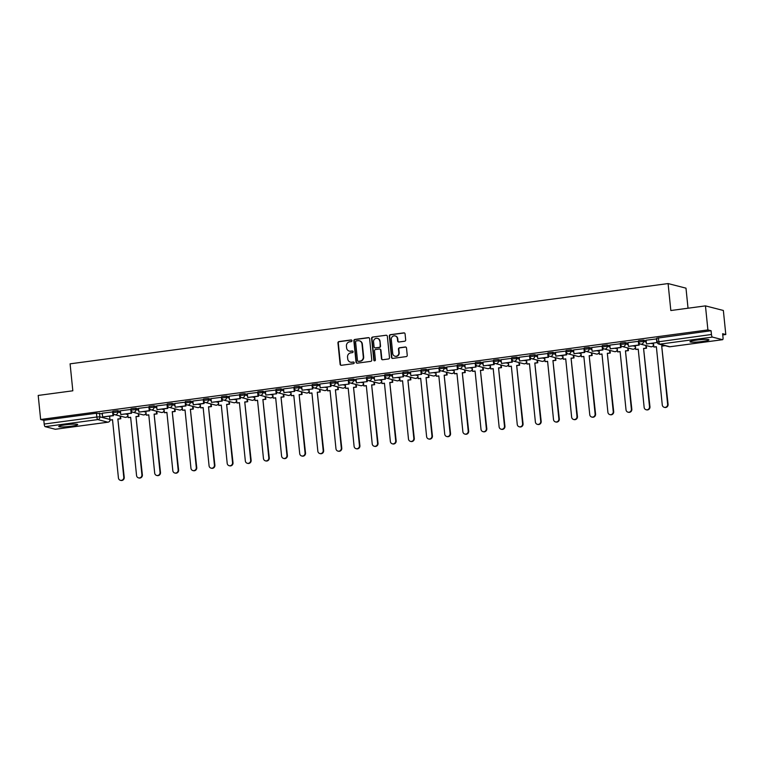 <?xml version="1.0" encoding="UTF-8"?>
<svg xmlns="http://www.w3.org/2000/svg" width="764" height="764" viewBox="0 0 764 764"><rect width="100%" height="100%" fill="white"/><g stroke="black" fill="none" stroke-linecap="round" stroke-linejoin="round"><path stroke-width="1.15" d="M351.965 340.668A0.84 0.802 -75.6 0 0 351.087 339.951L338.968 341.575A1.203 1.146 -75.6 0 0 337.946 342.912L340.114 364.266A1.203 1.146 -75.6 0 0 341.374 365.297L353.493 363.674A0.84 0.802 -75.6 0 0 353.617 362.031A0.84 0.802 -75.6 0 0 353.331 362.012L351.755 362.222A3.839 3.658 -75.6 0 1 347.725 358.918L347.544 357.141A3.839 3.658 -75.6 0 1 350.81 352.853L352.376 352.643A0.84 0.802 -75.6 0 0 352.5 351.001A0.84 0.802 -75.6 0 0 352.204 350.982L350.638 351.192A3.839 3.658 -75.6 0 1 346.608 347.887L346.426 346.102A3.839 3.658 -75.6 0 1 349.683 341.823L351.259 341.603A0.84 0.802 -75.6 0 0 351.965 340.668M351.555 340.028A0.84 0.802 -75.6 0 0 351.44 340.037L339.321 341.67A1.203 1.146 -75.6 0 0 338.309 343.007L340.477 364.361A1.203 1.146 -75.6 0 0 341.145 365.307M353.799 362.098A0.84 0.802 -75.6 0 0 353.684 362.107L351.755 362.222M352.672 351.068A0.84 0.802 -75.6 0 0 352.567 351.068L350.638 351.192M696.673 340.085A9.531 1.041 174.2 0 0 689.978 341.766A9.531 1.041 174.2 0 0 702.259 341.518A9.531 1.041 174.2 0 0 708.954 339.846A9.531 1.041 174.2 0 0 696.673 340.085M65.437 424.822A9.531 1.041 174.2 0 0 58.742 426.503A9.531 1.041 174.2 0 0 71.023 426.255A9.531 1.041 174.2 0 0 77.718 424.574A9.531 1.041 174.2 0 0 65.437 424.822M404.662 341.231A1.203 1.146 -75.6 0 0 405.684 339.894L405.073 333.906A1.203 1.146 -75.6 0 0 403.812 332.865L390.356 334.68A1.203 1.146 -75.6 0 0 389.334 336.017L391.502 357.371A1.203 1.146 -75.6 0 0 392.763 358.402L406.219 356.597A1.203 1.146 -75.6 0 0 407.241 355.26L406.505 348.021A1.203 1.146 -75.6 0 0 405.245 346.99L399.486 347.763A1.203 1.146 -75.6 0 0 398.464 349.1L398.827 352.691A3.209 3.056 -75.6 0 1 394.978 356.205A3.209 3.056 -75.6 0 1 392.725 353.512L391.302 339.445A3.209 3.056 -75.6 0 1 395.15 335.931A3.209 3.056 -75.6 0 1 397.404 338.633L397.643 340.973A1.203 1.146 -75.6 0 0 398.903 342.005L404.662 341.231M40.645 419.493L38.2 395.437L72.828 390.796L70.087 363.836L668.089 283.568L670.83 310.528L705.458 305.877L707.903 329.924L40.645 419.493L43.815 420.305L44.188 424.049L96.837 416.991L99.874 416.857L109.949 419.446M369.604 338.662A1.203 1.146 -75.6 0 0 368.343 337.631L354.878 339.436A1.203 1.146 -75.6 0 0 353.856 340.773L356.024 362.136A1.203 1.146 -75.6 0 0 357.294 363.167L370.75 361.362A1.203 1.146 -75.6 0 0 371.772 360.016L369.604 338.662M372.612 337.058L386.078 335.253A1.203 1.146 -75.6 0 1 387.338 336.284L389.506 357.638A1.203 1.146 -75.6 0 1 388.484 358.975L382.726 359.748A1.203 1.146 -75.6 0 1 381.465 358.717L380.587 350.055A1.203 1.146 -75.6 0 0 379.326 349.024L375.506 349.54A1.203 1.146 -75.6 0 0 374.484 350.877L375.401 359.892A0.84 0.802 -75.6 0 1 374.389 360.809A0.84 0.802 -75.6 0 1 373.806 360.111L371.6 338.395A1.203 1.146 -75.6 0 1 372.612 337.058L386.078 335.253M705.458 305.877L723.355 310.471L725.8 334.517L722.754 334.928M688.03 308.217L685.986 288.162L668.089 283.568M707.903 329.924L711.074 330.736L711.456 334.489A2.445 0.688 82.4 0 0 712.411 337.086L722.543 339.684A2.445 0.688 82.4 0 0 722.62 339.693A2.445 0.688 82.4 0 0 723.011 337.449L722.629 333.706L725.8 334.517M43.815 420.305L96.455 413.238L102.338 413.84M55.438 429.234A2.445 0.688 -97.6 0 1 55.361 429.263A2.445 0.688 -97.6 0 1 55.285 429.253L45.152 426.656A2.445 0.688 -97.6 0 1 44.188 424.049M112.929 411.882L102.223 413.219L102.662 416.963L113.005 415.568L112.623 411.825M131.055 409.447L120.349 410.784L120.788 414.527L131.131 413.143L130.749 409.389M149.19 407.011L138.475 408.358L138.914 412.092L149.257 410.707L148.875 406.954M167.316 404.586L156.601 405.923L157.04 409.657L167.383 408.272L167.001 404.528M185.442 402.151L174.736 403.488L175.176 407.231L185.518 405.837L185.136 402.093M203.568 399.715L192.862 401.052L193.302 404.796L203.644 403.402L203.262 399.658M221.703 397.28L210.988 398.617L211.427 402.361L221.77 400.976L221.388 397.223M239.829 394.845L229.114 396.191L229.553 399.925L239.896 398.541L239.514 394.787M257.955 392.419L247.249 393.756L247.689 397.49L258.031 396.105L257.649 392.362M276.081 389.984L265.433 391.34M294.216 387.549L283.568 388.905M312.342 385.113L301.694 386.469M330.468 382.678L319.82 384.034M348.594 380.252L337.946 381.599M366.73 377.817L356.081 379.173M384.855 375.382L374.207 376.738M402.981 372.947L392.333 374.303M421.107 370.511L410.459 371.867M439.243 368.086L428.594 369.432M457.369 365.65L446.72 367.007M475.494 363.215L464.846 364.571M493.62 360.78L482.915 362.117L483.354 365.861L493.697 364.476L493.315 360.723M511.756 358.345L501.041 359.691L501.48 363.425L511.823 362.041L511.441 358.287M529.882 355.919L519.167 357.256L519.606 360.99L529.949 359.605L529.567 355.862M548.008 353.484L537.302 354.821L537.741 358.564L548.084 357.17L547.702 353.426M566.134 351.048L555.428 352.385L555.867 356.129L566.21 354.735L565.828 350.991M584.269 348.613L573.554 349.95L573.993 353.694L584.336 352.309L583.954 348.556M602.395 346.178L591.68 347.524L592.119 351.259L602.462 349.874L602.08 346.121M620.521 343.752L609.815 345.089L610.255 348.823L620.597 347.439L620.215 343.695M638.647 341.317L627.941 342.654L628.38 346.398L638.723 345.003L638.341 341.26M656.782 338.882L646.067 340.219L646.506 343.962L656.849 342.568L656.467 338.824M638.828 342.062L638.589 340.668L643.345 340.114L646.191 340.839M620.702 344.497L620.454 343.103L625.21 342.549L628.065 343.275M602.567 346.932L602.328 345.538L607.084 344.975L609.93 345.71M584.441 349.368L584.202 347.973L588.958 347.41L591.804 348.145M566.315 351.793L566.076 350.399L570.832 349.845L573.678 350.581M548.189 354.229L547.941 352.834L552.697 352.28L555.552 353.006M530.054 356.664L529.815 355.27L534.571 354.716L537.417 355.441M511.928 359.099L511.689 357.705L516.445 357.141L519.291 357.877M493.802 361.534L493.563 360.14L498.319 359.577L501.165 360.312M475.676 363.97L475.428 362.566L480.184 362.012L483.039 362.747M457.541 366.395L457.302 365.001L462.058 364.447L464.904 365.173M439.415 368.831L439.176 367.436L443.932 366.882L446.778 367.608M421.289 371.266L421.05 369.871L425.806 369.308L428.652 370.043M403.163 373.701L402.914 372.307L407.67 371.743L410.526 372.479M385.027 376.136L384.789 374.742L389.544 374.179L392.39 374.914M366.901 378.562L366.663 377.168L371.419 376.614L374.264 377.34M348.776 380.997L348.537 379.603L353.293 379.049L356.139 379.775M330.65 383.433L330.401 382.038L335.157 381.475L338.013 382.21M312.514 385.868L312.275 384.473L317.031 383.91L319.877 384.645M294.388 388.303L294.15 386.909L298.905 386.345L301.751 387.081M276.262 390.729L276.024 389.334L280.78 388.781L283.625 389.506M258.137 393.164L257.888 391.77L262.644 391.216L265.5 391.942M240.001 395.599L239.762 394.205L244.518 393.641L247.364 394.377M221.875 398.034L221.636 396.64L226.392 396.077L229.238 396.812M203.749 400.47L203.51 399.075L208.266 398.512L211.112 399.247M185.623 402.895L185.375 401.501L190.131 400.947L192.986 401.673M167.488 405.331L167.249 403.936L172.005 403.382L174.851 404.108M149.362 407.766L149.123 406.372L153.879 405.808L156.725 406.543M131.236 410.201L130.997 408.807L135.753 408.243L138.599 408.979M113.11 412.636L112.862 411.242L117.618 410.679L120.473 411.414M114.17 414.413L113.349 414.527M711.074 330.736L656.715 338.232L657.097 341.986L711.456 334.489M132.306 411.977L131.475 412.092M150.432 409.552L149.601 409.657M168.558 407.116L167.736 407.222M186.683 404.681L185.862 404.796M204.819 402.246L203.988 402.361M222.945 399.811L222.114 399.925M241.071 397.385L240.249 397.49M259.197 394.95L258.375 395.055M277.332 392.515L276.501 392.629M295.458 390.079L294.627 390.194M313.584 387.644L312.762 387.759M331.71 385.218L330.888 385.323M349.845 382.783L349.014 382.888M367.971 380.348L367.14 380.462M386.097 377.913L385.276 378.027M404.223 375.477L403.402 375.592M422.358 373.052L421.527 373.157M440.484 370.616L439.653 370.721M458.61 368.181L457.789 368.296M476.736 365.746L475.915 365.861M494.871 363.311L494.041 363.425M512.997 360.885L512.166 360.99M531.123 358.45L530.302 358.555M549.249 356.014L548.428 356.129M567.385 353.579L566.554 353.694M585.51 351.144L584.68 351.259M603.636 348.718L602.815 348.823M621.762 346.283L620.941 346.388M639.898 343.848L639.067 343.962M349.482 351.153A3.839 3.658 -75.6 0 0 351.001 351.287M350.6 362.184A3.839 3.658 -75.6 0 0 352.118 362.317M368.936 337.717A1.203 1.146 -75.6 0 0 368.697 337.726L355.241 339.531A1.203 1.146 -75.6 0 0 354.219 340.868L356.387 362.222A1.203 1.146 -75.6 0 0 357.055 363.167M356.301 340.935A0.84 0.802 -75.6 0 0 355.585 341.871L357.495 360.608A0.84 0.802 -75.6 0 0 358.373 361.334L360.025 361.114A3.839 3.658 -75.6 0 0 363.292 356.826L361.993 344.01A3.839 3.658 -75.6 0 0 357.953 340.706L356.301 340.935M359.472 340.839A3.839 3.658 -75.6 0 1 362.346 344.106L363.654 356.922A3.839 3.658 -75.6 0 1 360.388 361.21L358.736 361.429M379.918 349.11A1.203 1.146 -75.6 0 1 380.94 350.151L381.819 358.813A1.203 1.146 -75.6 0 0 382.487 359.758M372.975 337.153A1.203 1.146 -75.6 0 0 371.953 338.49L374.159 360.197A0.84 0.802 -75.6 0 0 374.58 360.837M379.67 341.069A3.209 3.056 -75.6 0 0 377.416 338.376A3.209 3.056 -75.6 0 0 373.567 341.89L374.073 346.846A1.203 1.146 -75.6 0 0 375.334 347.878L379.154 347.362A1.203 1.146 -75.6 0 0 380.176 346.025L380.033 341.164A3.209 3.056 -75.6 0 0 377.597 338.423M375.095 347.878A1.203 1.146 -75.6 0 0 375.687 347.964L375.334 347.878M380.033 341.164L380.529 346.111A1.203 1.146 -75.6 0 1 379.517 347.458L375.687 347.964M395.332 335.979A3.209 3.056 -75.6 0 1 397.757 338.719L397.996 341.069A1.203 1.146 -75.6 0 0 398.665 342.014M395.16 356.244A3.209 3.056 -75.6 0 0 399.19 352.777L398.827 352.691M405.837 347.076A1.203 1.146 -75.6 0 0 405.608 347.076L399.849 347.849A1.203 1.146 -75.6 0 0 398.827 349.196L399.19 352.777M404.404 332.951A1.203 1.146 -75.6 0 0 404.175 332.961L390.71 334.766A1.203 1.146 -75.6 0 0 389.688 336.112L391.865 357.466A1.203 1.146 -75.6 0 0 392.524 358.411M112.528 419.866L110.016 420.028L112.509 419.694L118.43 477.949A2.808 2.684 -75.6 0 0 120.406 480.308A2.808 2.684 -75.6 0 0 123.778 477.233L124.236 477.347A2.808 2.684 104.4 0 1 120.865 480.432L120.406 480.308M120.559 416.16L120.817 418.758L117.857 418.968L124.236 477.347M120.817 418.758L118.325 419.092M113.234 413.391L113.464 415.692L102.662 416.963M117.857 418.968L123.778 477.233M120.359 418.634L120.091 416.036M110.016 420.028L109.624 416.208M130.654 417.44L128.142 417.593L130.634 417.259L136.555 475.514A2.808 2.684 -75.6 0 0 138.532 477.872A2.808 2.684 -75.6 0 0 141.903 474.797L142.371 474.912A2.808 2.684 104.4 0 1 139 477.997L138.532 477.872M138.685 413.725L138.952 416.323L135.982 416.542L142.371 474.912M138.952 416.323L136.45 416.657M131.36 410.956L131.599 413.257L120.788 414.527M135.982 416.542L141.903 474.797M138.485 416.199L138.217 413.611M128.142 417.593L127.75 413.773M148.789 415.005L146.268 415.158L148.77 414.823L154.681 473.078A2.808 2.684 -75.6 0 0 156.658 475.447A2.808 2.684 -75.6 0 0 160.029 472.362L160.497 472.477A2.808 2.684 104.4 0 1 157.126 475.561L156.658 475.447M156.811 411.29L157.078 413.887L154.108 414.107L160.497 472.477M157.078 413.887L154.576 414.222M149.486 408.52L149.725 410.822L138.914 412.092M154.108 414.107L160.029 472.362M156.61 413.773L156.343 411.175M146.268 415.158L145.876 411.338M166.915 412.57L164.394 412.722L166.896 412.388L172.817 470.643A2.808 2.684 -75.6 0 0 174.784 473.012A2.808 2.684 -75.6 0 0 178.155 469.927L178.623 470.051A2.808 2.684 104.4 0 1 175.252 473.126L174.784 473.012M174.937 408.855L175.204 411.452L172.244 411.672L178.623 470.051M175.204 411.452L172.702 411.796M167.622 406.085L167.851 408.396L157.04 409.657M172.244 411.672L178.155 469.927M174.736 411.338L174.478 408.74M164.394 412.722L164.012 408.912M185.041 410.134L182.529 410.287L185.022 409.953L190.943 468.217A2.808 2.684 -75.6 0 0 192.92 470.576A2.808 2.684 -75.6 0 0 196.291 467.492L196.749 467.616A2.808 2.684 104.4 0 1 193.378 470.7L192.92 470.576M193.072 406.429L193.33 409.026L190.37 409.237L196.749 467.616M193.33 409.026L190.838 409.361M185.748 403.65L185.977 405.961L175.176 407.231M190.37 409.237L196.291 467.492M192.872 408.902L192.604 406.305M182.529 410.287L182.138 406.477M203.167 407.699L200.655 407.861L203.148 407.527L209.069 465.782A2.808 2.684 -75.6 0 0 211.045 468.141A2.808 2.684 -75.6 0 0 214.417 465.066L214.885 465.18A2.808 2.684 104.4 0 1 211.513 468.265L211.045 468.141M211.198 403.994L211.466 406.591L208.496 406.801L214.885 465.18M211.466 406.591L208.964 406.925M203.873 401.224L204.112 403.526L193.302 404.796M208.496 406.801L214.417 465.066M210.998 406.467L210.73 403.869M200.655 407.861L200.263 404.041M221.302 405.273L218.781 405.426L221.283 405.092L227.195 463.347A2.808 2.684 -75.6 0 0 229.171 465.706A2.808 2.684 -75.6 0 0 232.542 462.631L233.01 462.745A2.808 2.684 104.4 0 1 229.639 465.83L229.171 465.706M229.324 401.558L229.592 404.156L226.621 404.376L233.01 462.745M229.592 404.156L227.089 404.49M221.999 398.789L222.238 401.09L211.427 402.361M226.621 404.376L232.542 462.631M229.124 404.032L228.856 401.444M218.781 405.426L218.389 401.606M239.428 402.838L236.907 402.991L239.409 402.657L245.33 460.912A2.808 2.684 -75.6 0 0 247.297 463.28A2.808 2.684 -75.6 0 0 250.668 460.195L251.136 460.31A2.808 2.684 104.4 0 1 247.765 463.395L247.297 463.28M247.45 399.123L247.717 401.721L244.757 401.94L251.136 460.31M247.717 401.721L245.215 402.055M240.135 396.354L240.364 398.655L229.553 399.925M244.757 401.94L250.668 460.195M247.249 401.606L246.992 399.009M236.907 402.991L236.525 399.171M257.554 400.403L255.042 400.556L257.535 400.221L263.456 458.476A2.808 2.684 -75.6 0 0 265.433 460.845A2.808 2.684 -75.6 0 0 268.804 457.76L269.262 457.884A2.808 2.684 104.4 0 1 265.891 460.959L265.433 460.845M265.586 396.688L265.843 399.286L262.883 399.505L269.262 457.884M265.843 399.286L263.351 399.62M258.261 393.918L258.49 396.229L247.689 397.49M262.883 399.505L268.804 457.76M265.385 399.171L265.118 396.573M255.042 400.556L254.651 396.745M275.68 397.968L273.168 398.12L275.661 397.786L281.582 456.051A2.808 2.684 -75.6 0 0 283.559 458.41A2.808 2.684 -75.6 0 0 286.93 455.325L287.398 455.449A2.808 2.684 104.4 0 1 284.027 458.534L283.559 458.41M283.711 394.262L283.979 396.86L281.009 397.07L287.398 455.449M283.979 396.86L281.477 397.194M276.387 391.483L276.625 393.794L265.815 395.064L265.433 391.311M276.157 393.67L275.775 389.926M276.625 393.794L265.815 395.064M281.009 397.07L286.93 455.325M283.511 396.736L283.243 394.138M273.168 398.12L272.777 394.31M293.815 395.532L291.294 395.695L293.796 395.36L299.708 453.615A2.808 2.684 -75.6 0 0 301.684 455.974A2.808 2.684 -75.6 0 0 305.056 452.899L305.524 453.014A2.808 2.684 104.4 0 1 302.152 456.098L301.684 455.974M301.837 391.827L302.105 394.425L299.135 394.635L305.524 453.014M302.105 394.425L299.603 394.759M294.512 389.057L294.751 391.359L283.941 392.629L283.559 388.876M294.283 391.235L293.901 387.491M294.751 391.359L283.941 392.629M299.135 394.635L305.056 452.899M301.637 394.3L301.369 391.703M291.294 395.695L290.903 391.875M311.941 393.107L309.42 393.259L311.922 392.925L317.843 451.18A2.808 2.684 -75.6 0 0 319.81 453.539A2.808 2.684 -75.6 0 0 323.182 450.464L323.649 450.579A2.808 2.684 104.4 0 1 320.278 453.663L319.81 453.539M319.963 389.392L320.231 391.989L317.27 392.209L323.649 450.579M320.231 391.989L317.728 392.324M312.648 386.622L312.877 388.924L302.067 390.194L301.694 386.45M312.409 388.809L312.027 385.056M312.877 388.924L302.067 390.194M317.27 392.209L323.182 450.464M319.763 391.865L319.505 389.268M309.42 393.259L309.038 389.439M330.067 390.671L327.555 390.824L330.048 390.49L335.969 448.745A2.808 2.684 -75.6 0 0 337.946 451.113A2.808 2.684 -75.6 0 0 341.317 448.029L341.775 448.143A2.808 2.684 104.4 0 1 338.404 451.228L337.946 451.113M338.099 386.956L338.356 389.554L335.396 389.774L341.775 448.143M338.356 389.554L335.864 389.888M330.774 384.187L331.003 386.488L320.202 387.759L319.82 384.015M330.545 386.374L330.163 382.621M331.003 386.488L320.202 387.759M335.396 389.774L341.317 448.029M337.898 389.439L337.631 386.842M327.555 390.824L327.164 387.004M348.193 388.236L345.681 388.389L348.174 388.055L354.095 446.31A2.808 2.684 -75.6 0 0 356.072 448.678A2.808 2.684 -75.6 0 0 359.443 445.593L359.911 445.718A2.808 2.684 104.4 0 1 356.53 448.793L356.072 448.678M356.225 384.521L356.492 387.119L353.522 387.338L359.911 445.718M356.492 387.119L353.99 387.453M348.9 381.752L349.138 384.063L338.328 385.323L337.946 381.58M348.671 383.939L348.288 380.195M349.138 384.063L338.328 385.323M353.522 387.338L359.443 445.593M356.024 387.004L355.757 384.407M345.681 388.389L345.29 384.578M366.328 385.801L363.807 385.954L366.309 385.619L372.221 443.874A2.808 2.684 -75.6 0 0 374.198 446.243A2.808 2.684 -75.6 0 0 377.569 443.158L378.037 443.282A2.808 2.684 104.4 0 1 374.666 446.367L374.198 446.243M374.35 382.096L374.618 384.693L371.648 384.903L378.037 443.282M374.618 384.693L372.116 385.027M367.026 379.316L367.264 381.628L356.454 382.898L356.072 379.145M366.796 381.503L366.414 377.76M367.264 381.628L356.454 382.898M371.648 384.903L377.569 443.158M374.15 384.569L373.882 381.971M363.807 385.954L363.416 382.143M384.454 383.366L381.933 383.528L384.435 383.194L390.356 441.449A2.808 2.684 -75.6 0 0 392.324 443.808A2.808 2.684 -75.6 0 0 395.695 440.732L396.163 440.847A2.808 2.684 104.4 0 1 392.791 443.932L392.324 443.808M392.476 379.66L392.744 382.258L389.783 382.468L396.163 440.847M392.744 382.258L390.242 382.592M385.161 376.891L385.39 379.192L374.58 380.462L374.207 376.709M384.922 379.068L384.54 375.325M385.39 379.192L374.58 380.462M389.783 382.468L395.695 440.732M392.276 382.134L392.018 379.536M381.933 383.528L381.551 379.708M402.58 380.93L400.069 381.093L402.561 380.758L408.482 439.013A2.808 2.684 -75.6 0 0 410.459 441.372A2.808 2.684 -75.6 0 0 413.83 438.297L414.289 438.412A2.808 2.684 104.4 0 1 410.917 441.496L410.459 441.372M410.612 377.225L410.87 379.823L407.909 380.042L414.289 438.412M410.87 379.823L408.377 380.157M403.287 374.456L403.516 376.757L392.715 378.027L392.333 374.284M403.058 376.642L402.676 372.889M403.516 376.757L392.715 378.027M407.909 380.042L413.83 438.297M410.411 379.698L410.144 377.101M400.069 381.093L399.677 377.273M420.706 378.505L418.194 378.657L420.687 378.323L426.608 436.578A2.808 2.684 -75.6 0 0 428.585 438.947A2.808 2.684 -75.6 0 0 431.956 435.862L432.424 435.977A2.808 2.684 104.4 0 1 429.043 439.061L428.585 438.947M428.738 374.79L429.005 377.387L426.035 377.607L432.424 435.977M429.005 377.387L426.503 377.722M421.413 372.02L421.652 374.322L410.841 375.592L410.459 371.848M421.184 374.207L420.802 370.454M421.652 374.322L410.841 375.592M426.035 377.607L431.956 435.862M428.537 377.273L428.27 374.675M418.194 378.657L417.803 374.837M438.842 376.069L436.32 376.222L438.822 375.888L444.734 434.143A2.808 2.684 -75.6 0 0 446.711 436.511A2.808 2.684 -75.6 0 0 450.082 433.427L450.55 433.551A2.808 2.684 104.4 0 1 447.179 436.626L446.711 436.511M446.864 372.354L447.131 374.952L444.161 375.172L450.55 433.551M447.131 374.952L444.629 375.286M439.539 369.585L439.777 371.887L428.967 373.157L428.585 369.413M439.31 371.772L438.928 368.028M439.777 371.887L428.967 373.157M444.161 375.172L450.082 433.427M446.663 374.837L446.396 372.24M436.32 376.222L435.929 372.402M456.967 373.634L454.446 373.787L456.948 373.453L462.869 431.708A2.808 2.684 -75.6 0 0 464.837 434.076A2.808 2.684 -75.6 0 0 468.208 430.991L468.676 431.116A2.808 2.684 104.4 0 1 465.305 434.2L464.837 434.076M464.989 369.929L465.257 372.526L462.296 372.736L468.676 431.116M465.257 372.526L462.755 372.861M457.674 367.15L457.903 369.461L447.093 370.731L446.72 366.978M457.435 369.337L457.053 365.593M457.903 369.461L447.093 370.731M462.296 372.736L468.208 430.991M464.789 372.402L464.531 369.805M454.446 373.787L454.064 369.977M475.093 371.199L472.582 371.361L475.074 371.017L480.995 429.282A2.808 2.684 -75.6 0 0 482.972 431.641A2.808 2.684 -75.6 0 0 486.343 428.566L486.802 428.68A2.808 2.684 104.4 0 1 483.431 431.765L482.972 431.641M483.125 367.494L483.383 370.091L480.422 370.301L486.802 428.68M483.383 370.091L480.89 370.425M475.8 364.724L476.029 367.026L465.228 368.296L464.846 364.543M475.571 366.901L475.189 363.158M476.029 367.026L465.228 368.296M480.422 370.301L486.343 428.566M482.924 369.967L482.657 367.369M472.582 371.361L472.19 367.541M493.219 368.764L490.708 368.926L493.2 368.592L499.121 426.847A2.808 2.684 -75.6 0 0 501.098 429.206A2.808 2.684 -75.6 0 0 504.469 426.131L504.937 426.245A2.808 2.684 104.4 0 1 501.556 429.33L501.098 429.206M501.251 365.058L501.518 367.656L498.548 367.876L504.937 426.245M501.518 367.656L499.016 367.99M493.926 362.289L494.165 364.59L483.354 365.861M498.548 367.876L504.469 426.131M501.05 367.532L500.783 364.934M490.708 368.926L490.316 365.106M511.355 366.338L508.834 366.491L511.336 366.157L517.247 424.412A2.808 2.684 -75.6 0 0 519.224 426.78A2.808 2.684 -75.6 0 0 522.595 423.695L523.063 423.81A2.808 2.684 104.4 0 1 519.692 426.895L519.224 426.78M519.377 362.623L519.644 365.221L516.674 365.44L523.063 423.81M519.644 365.221L517.142 365.555M512.052 359.854L512.291 362.155L501.48 363.425M516.674 365.44L522.595 423.695M519.176 365.106L518.909 362.508M508.834 366.491L508.442 362.671M529.481 363.903L526.959 364.056L529.462 363.721L535.383 421.976A2.808 2.684 -75.6 0 0 537.35 424.345A2.808 2.684 -75.6 0 0 540.721 421.26L541.189 421.384A2.808 2.684 104.4 0 1 537.818 424.459L537.35 424.345M537.503 360.188L537.77 362.785L534.81 363.005L541.189 421.384M537.77 362.785L535.268 363.12M530.187 357.418L530.417 359.72L519.606 360.99M534.81 363.005L540.721 421.26M537.302 362.671L537.044 360.073M526.959 364.056L526.577 360.236M547.607 361.467L545.095 361.62L547.587 361.286L553.508 419.541A2.808 2.684 -75.6 0 0 555.485 421.909A2.808 2.684 -75.6 0 0 558.856 418.825L559.315 418.949A2.808 2.684 104.4 0 1 555.944 422.024L555.485 421.909M555.638 357.762L555.896 360.36L552.935 360.57L559.315 418.949M555.896 360.36L553.403 360.694M548.313 354.983L548.542 357.294L537.741 358.564M552.935 360.57L558.856 418.825M555.438 360.236L555.17 357.638M545.095 361.62L544.703 357.81M565.732 359.032L563.221 359.195L565.713 358.851L571.634 417.115A2.808 2.684 -75.6 0 0 573.611 419.474A2.808 2.684 -75.6 0 0 576.982 416.399L577.45 416.514A2.808 2.684 104.4 0 1 574.07 419.598L573.611 419.474M573.764 355.327L574.031 357.924L571.061 358.135L577.45 416.514M574.031 357.924L571.529 358.259M566.439 352.557L566.678 354.859L555.867 356.129M571.061 358.135L576.982 416.399M573.563 357.8L573.296 355.203M563.221 359.195L562.829 355.375M583.868 356.597L581.347 356.759L583.849 356.425L589.76 414.68A2.808 2.684 -75.6 0 0 591.737 417.039A2.808 2.684 -75.6 0 0 595.108 413.964L595.576 414.078A2.808 2.684 104.4 0 1 592.205 417.163L591.737 417.039M591.89 352.892L592.157 355.489L589.187 355.709L595.576 414.078M592.157 355.489L589.655 355.823M584.565 350.122L584.804 352.424L573.993 353.694M589.187 355.709L595.108 413.964M591.689 355.365L591.422 352.767M581.347 356.759L580.955 352.939M601.994 354.171L599.473 354.324L601.975 353.99L607.896 412.245A2.808 2.684 -75.6 0 0 609.863 414.613A2.808 2.684 -75.6 0 0 613.234 411.529L613.702 411.643A2.808 2.684 104.4 0 1 610.331 414.728L609.863 414.613M610.016 350.456L610.283 353.054L607.323 353.274L613.702 411.643M610.283 353.054L607.781 353.388M602.701 347.687L602.93 349.988L592.119 351.259M607.323 353.274L613.234 411.529M609.815 352.939L609.557 350.342M599.473 354.324L599.091 350.504M620.12 351.736L617.608 351.889L620.101 351.555L626.022 409.81A2.808 2.684 -75.6 0 0 627.998 412.178A2.808 2.684 -75.6 0 0 631.37 409.093L631.828 409.217A2.808 2.684 104.4 0 1 628.457 412.293L627.998 412.178M628.151 348.021L628.409 350.619L625.449 350.838L631.828 409.217M628.409 350.619L625.917 350.953M620.826 345.252L621.056 347.553L610.255 348.823M625.449 350.838L631.37 409.093M627.951 350.504L627.683 347.906M617.608 351.889L617.216 348.069M638.246 349.301L635.734 349.454L638.226 349.119L644.147 407.374A2.808 2.684 -75.6 0 0 646.124 409.743A2.808 2.684 -75.6 0 0 649.495 406.658L649.963 406.782A2.808 2.684 104.4 0 1 646.583 409.857L646.124 409.743M646.277 345.595L646.545 348.193L643.574 348.403L649.963 406.782M646.545 348.193L644.042 348.527M638.952 342.816L639.191 345.127L628.38 346.398M643.574 348.403L649.495 406.658M646.077 348.069L645.809 345.471M635.734 349.454L635.342 345.643M656.381 346.866L653.86 347.028L656.362 346.684L662.273 404.949A2.808 2.684 -75.6 0 0 664.25 407.308A2.808 2.684 -75.6 0 0 667.621 404.232L668.089 404.347A2.808 2.684 104.4 0 1 664.718 407.432L664.25 407.308M664.651 345.576L661.7 345.968L668.089 404.347M664.67 345.758L662.168 346.092M656.849 342.568L646.506 343.962M661.7 345.968L667.621 404.232M653.86 347.028L653.468 343.208M712.411 337.086L659.771 344.153L669.904 346.751L722.543 339.684M99.492 413.114L99.874 416.857A2.445 2.33 -75.6 0 1 97.792 419.589L45.152 426.656M55.285 429.253L107.925 422.186L97.792 419.589A2.445 0.688 -97.6 0 1 96.837 416.991L96.455 413.238M643.345 340.114L643.479 341.441L646.325 342.176M651.425 343.485L653.554 344.029M625.21 342.549L625.344 343.876L628.199 344.602M633.299 345.911L635.428 346.464M607.084 344.975L607.218 346.312L610.073 347.037M615.173 348.346L617.302 348.89M588.958 347.41L589.092 348.737L591.938 349.473M597.047 350.781L599.167 351.325M570.832 349.845L570.966 351.173L573.812 351.908M578.911 353.216L581.041 353.761M552.697 352.28L552.83 353.608L555.686 354.343M560.786 355.652L562.915 356.196M534.571 354.716L534.704 356.043L537.56 356.769M542.66 358.077L544.789 358.631M516.445 357.141L516.579 358.478L519.424 359.204M524.534 360.512L526.654 361.057M498.319 359.577L498.453 360.904L501.299 361.639M506.398 362.948L508.528 363.492M480.184 362.012L480.317 363.339L483.173 364.075M488.272 365.383L490.402 365.927M462.058 364.447L462.191 365.775L465.047 366.51M470.147 367.818L472.276 368.363M443.932 366.882L444.065 368.21L446.911 368.936M452.021 370.244L454.141 370.798M425.806 369.308L425.94 370.645L428.785 371.371M433.885 372.679L436.015 373.224M407.67 371.743L407.804 373.071L410.66 373.806M415.759 375.114L417.889 375.659M389.544 374.179L389.678 375.506L392.534 376.241M397.633 377.55L399.763 378.094M371.419 376.614L371.552 377.941L374.398 378.677M379.507 379.985L381.628 380.529M353.293 379.049L353.426 380.377L356.272 381.102M361.372 382.411L363.502 382.965M335.157 381.475L335.291 382.812L338.146 383.538M343.246 384.846L345.376 385.39M317.031 383.91L317.165 385.237L320.021 385.973M325.12 387.281L327.25 387.826M298.905 386.345L299.039 387.673L301.885 388.408M306.994 389.716L309.114 390.261M280.78 388.781L280.913 390.108L283.759 390.843M288.859 392.152L290.988 392.696M262.644 391.216L262.778 392.543L265.633 393.269M270.733 394.577L272.863 395.131M244.518 393.641L244.652 394.978L247.507 395.704M252.607 397.013L254.737 397.557M226.392 396.077L226.526 397.404L229.372 398.139M234.481 399.448L236.601 399.992M208.266 398.512L208.4 399.839L211.246 400.575M216.346 401.883L218.475 402.427M190.131 400.947L190.265 402.275L193.12 403.01M198.22 404.318L200.349 404.863M172.005 403.382L172.139 404.71L174.994 405.436M180.094 406.744L182.224 407.298M153.879 405.808L154.013 407.145L156.859 407.871M161.968 409.179L164.088 409.733M135.753 408.243L135.887 409.571L138.733 410.306M143.833 411.615L145.962 412.159M117.618 410.679L117.751 412.006L120.607 412.741M125.707 414.05L127.836 414.594M112.996 412.57L117.751 412.006A2.445 2.33 104.4 0 1 114.82 414.69A2.445 2.445 0 0 1 112.996 412.57M127.884 415.1A2.445 2.33 104.4 0 1 125.802 417.335A2.445 2.33 -75.6 0 1 124.952 417.287A2.445 2.445 0 0 0 127.932 415.521M131.131 410.134L135.887 409.571A2.445 2.33 104.4 0 1 132.955 412.254A2.445 2.445 0 0 1 131.131 410.134M149.257 407.699L154.013 407.145A2.445 2.33 104.4 0 1 151.081 409.819A2.445 2.445 0 0 1 149.257 407.699M167.383 405.264L172.139 404.71A2.445 2.33 104.4 0 1 169.207 407.384A2.445 2.445 0 0 1 167.383 405.264M185.509 402.838L190.265 402.275A2.445 2.33 104.4 0 1 187.333 404.958A2.445 2.445 0 0 1 185.509 402.838M203.644 400.403L208.4 399.839A2.445 2.33 104.4 0 1 205.468 402.523A2.445 2.445 0 0 1 203.644 400.403M221.77 397.968L226.526 397.404A2.445 2.33 104.4 0 1 223.594 400.088A2.445 2.445 0 0 1 221.77 397.968M239.896 395.532L244.652 394.978A2.445 2.33 104.4 0 1 241.72 397.652A2.445 2.445 0 0 1 239.896 395.532M258.022 393.097L262.778 392.543A2.445 2.33 104.4 0 1 259.846 395.217A2.445 2.445 0 0 1 258.022 393.097M276.157 390.671L280.913 390.108A2.445 2.33 104.4 0 1 277.981 392.791A2.445 2.445 0 0 1 276.157 390.671M294.283 388.236L299.039 387.673A2.445 2.33 104.4 0 1 296.107 390.356A2.445 2.445 0 0 1 294.283 388.236M312.409 385.801L317.165 385.237A2.445 2.33 104.4 0 1 314.233 387.921A2.445 2.445 0 0 1 312.409 385.801M330.535 383.366L335.291 382.812A2.445 2.33 104.4 0 1 332.359 385.486A2.445 2.445 0 0 1 330.535 383.366M348.671 380.93L353.426 380.377A2.445 2.33 104.4 0 1 350.495 383.05A2.445 2.445 0 0 1 348.671 380.93M366.796 378.505L371.552 377.941A2.445 2.33 104.4 0 1 368.62 380.625A2.445 2.445 0 0 1 366.796 378.505M384.922 376.069L389.678 375.506A2.445 2.33 104.4 0 1 386.746 378.19A2.445 2.445 0 0 1 384.922 376.069M403.048 373.634L407.804 373.071A2.445 2.33 104.4 0 1 404.872 375.754A2.445 2.445 0 0 1 403.048 373.634M421.184 371.199L425.94 370.645A2.445 2.33 104.4 0 1 423.008 373.319A2.445 2.445 0 0 1 421.184 371.199M439.31 368.764L444.065 368.21A2.445 2.33 104.4 0 1 441.134 370.884A2.445 2.445 0 0 1 439.31 368.764M457.435 366.338L462.191 365.775A2.445 2.33 104.4 0 1 459.259 368.458A2.445 2.445 0 0 1 457.435 366.338M475.561 363.903L480.317 363.339A2.445 2.33 104.4 0 1 477.385 366.023A2.445 2.445 0 0 1 475.561 363.903M493.697 361.467L498.453 360.904A2.445 2.33 104.4 0 1 495.521 363.588A2.445 2.445 0 0 1 493.697 361.467M511.823 359.032L516.579 358.478A2.445 2.33 104.4 0 1 513.647 361.152A2.445 2.445 0 0 1 511.823 359.032M529.949 356.597L534.704 356.043A2.445 2.33 104.4 0 1 531.773 358.717A2.445 2.445 0 0 1 529.949 356.597M548.074 354.162L552.83 353.608A2.445 2.33 104.4 0 1 549.899 356.291A2.445 2.445 0 0 1 548.074 354.162M566.21 351.736L570.966 351.173A2.445 2.33 104.4 0 1 568.034 353.856A2.445 2.445 0 0 1 566.21 351.736M584.336 349.301L589.092 348.737A2.445 2.33 104.4 0 1 586.16 351.421A2.445 2.445 0 0 1 584.336 349.301M602.462 346.866L607.218 346.312A2.445 2.33 104.4 0 1 604.286 348.986A2.445 2.445 0 0 1 602.462 346.866M620.588 344.43L625.344 343.876A2.445 2.33 104.4 0 1 622.412 346.55A2.445 2.445 0 0 1 620.588 344.43M638.723 341.995L643.479 341.441A2.445 2.33 104.4 0 1 640.547 344.125A2.445 2.445 0 0 1 638.723 341.995M146.019 412.665A2.445 2.33 104.4 0 1 143.938 414.9A2.445 2.33 -75.6 0 1 143.078 414.852A2.445 2.445 0 0 0 146.058 413.085M164.145 410.23A2.445 2.33 104.4 0 1 162.063 412.474A2.445 2.33 -75.6 0 1 161.214 412.417A2.445 2.445 0 0 0 164.184 410.66M182.271 407.804A2.445 2.33 104.4 0 1 180.189 410.039A2.445 2.33 -75.6 0 1 179.339 409.991A2.445 2.445 0 0 0 182.319 408.224M200.397 405.369A2.445 2.33 104.4 0 1 198.315 407.604A2.445 2.33 -75.6 0 1 197.465 407.556A2.445 2.445 0 0 0 200.445 405.789M218.533 402.934A2.445 2.33 104.4 0 1 216.451 405.168A2.445 2.33 -75.6 0 1 215.591 405.121A2.445 2.445 0 0 0 218.571 403.354M236.659 400.498A2.445 2.33 104.4 0 1 234.577 402.733A2.445 2.33 -75.6 0 1 233.727 402.685A2.445 2.445 0 0 0 236.697 400.919M254.784 398.063A2.445 2.33 104.4 0 1 252.703 400.307A2.445 2.33 -75.6 0 1 251.853 400.25A2.445 2.445 0 0 0 254.832 398.493M272.91 395.637A2.445 2.33 104.4 0 1 270.828 397.872A2.445 2.33 -75.6 0 1 269.978 397.824A2.445 2.445 0 0 0 272.958 396.058M291.046 393.202A2.445 2.33 104.4 0 1 288.964 395.437A2.445 2.33 -75.6 0 1 288.104 395.389A2.445 2.445 0 0 0 291.084 393.622M309.172 390.767A2.445 2.33 104.4 0 1 307.09 393.002A2.445 2.33 -75.6 0 1 306.24 392.954A2.445 2.445 0 0 0 309.21 391.187M327.298 388.332A2.445 2.33 104.4 0 1 325.216 390.566A2.445 2.33 -75.6 0 1 324.366 390.519A2.445 2.445 0 0 0 327.345 388.752M345.423 385.896A2.445 2.33 104.4 0 1 343.342 388.141A2.445 2.33 -75.6 0 1 342.492 388.083A2.445 2.445 0 0 0 345.471 386.326M363.559 383.471A2.445 2.33 104.4 0 1 361.477 385.705A2.445 2.33 -75.6 0 1 360.618 385.658A2.445 2.445 0 0 0 363.597 383.891M381.685 381.035A2.445 2.33 104.4 0 1 379.603 383.27A2.445 2.33 -75.6 0 1 378.753 383.222A2.445 2.445 0 0 0 381.723 381.456M399.811 378.6A2.445 2.33 104.4 0 1 397.729 380.835A2.445 2.33 -75.6 0 1 396.879 380.787A2.445 2.445 0 0 0 399.858 379.02M417.937 376.165A2.445 2.33 104.4 0 1 415.855 378.4A2.445 2.33 -75.6 0 1 415.005 378.352A2.445 2.445 0 0 0 417.984 376.585M436.072 373.73A2.445 2.33 104.4 0 1 433.99 375.974A2.445 2.33 -75.6 0 1 433.131 375.917A2.445 2.445 0 0 0 436.11 374.159M454.198 371.304A2.445 2.33 104.4 0 1 452.116 373.539A2.445 2.33 -75.6 0 1 451.266 373.491A2.445 2.445 0 0 0 454.236 371.724M472.324 368.869A2.445 2.33 104.4 0 1 470.242 371.103A2.445 2.33 -75.6 0 1 469.392 371.056A2.445 2.445 0 0 0 472.372 369.289M490.45 366.433A2.445 2.33 104.4 0 1 488.368 368.668A2.445 2.33 -75.6 0 1 487.518 368.62A2.445 2.445 0 0 0 490.498 366.854M508.585 363.998A2.445 2.33 104.4 0 1 506.503 366.233A2.445 2.33 -75.6 0 1 505.644 366.185A2.445 2.445 0 0 0 508.623 364.418M526.711 361.563A2.445 2.33 104.4 0 1 524.629 363.807A2.445 2.33 -75.6 0 1 523.779 363.75A2.445 2.445 0 0 0 526.749 361.993M544.837 359.137A2.445 2.33 104.4 0 1 542.755 361.372A2.445 2.33 -75.6 0 1 541.905 361.324A2.445 2.445 0 0 0 544.885 359.558M562.963 356.702A2.445 2.33 104.4 0 1 560.881 358.937A2.445 2.33 -75.6 0 1 560.031 358.889A2.445 2.445 0 0 0 563.011 357.122M581.098 354.267A2.445 2.33 104.4 0 1 579.016 356.502A2.445 2.33 -75.6 0 1 578.157 356.454A2.445 2.445 0 0 0 581.137 354.687M599.224 351.832A2.445 2.33 104.4 0 1 597.142 354.066A2.445 2.33 -75.6 0 1 596.292 354.018A2.445 2.445 0 0 0 599.262 352.252M617.35 349.396A2.445 2.33 104.4 0 1 615.268 351.641A2.445 2.33 -75.6 0 1 614.418 351.583A2.445 2.445 0 0 0 617.398 349.826M635.476 346.971A2.445 2.33 104.4 0 1 633.394 349.205A2.445 2.33 -75.6 0 1 632.544 349.158A2.445 2.445 0 0 0 635.524 347.391M653.612 344.535A2.445 2.33 104.4 0 1 651.53 346.77A2.445 2.33 -75.6 0 1 650.67 346.722A2.445 2.445 0 0 0 653.65 344.956M658.425 337.803L658.807 341.556A2.445 0.688 -97.6 0 0 659.771 344.153A2.445 2.33 104.4 0 1 658.921 344.106L669.044 346.703A2.445 2.445 0 0 0 669.98 346.76A2.445 0.688 82.4 0 0 670.057 346.732M657.202 342.052L657.097 341.986A2.445 2.445 0 0 0 658.921 344.106M722.62 339.693L669.98 346.76A2.445 0.688 82.4 0 1 669.904 346.751A2.445 2.33 104.4 0 1 669.044 346.703M110.006 419.952A2.445 2.33 -75.6 0 1 107.925 422.186A2.445 0.688 82.4 0 0 108.001 422.196A2.445 0.688 82.4 0 0 108.096 422.158M124.952 417.287L114.82 414.69M143.078 414.852L132.955 412.254M161.214 412.417L151.081 409.819M179.339 409.991L169.207 407.384M197.465 407.556L187.333 404.958M215.591 405.121L205.468 402.523M233.727 402.685L223.594 400.088M251.853 400.25L241.72 397.652M269.978 397.824L259.846 395.217M288.104 395.389L277.981 392.791M306.24 392.954L296.107 390.356M324.366 390.519L314.233 387.921M342.492 388.083L332.359 385.486M360.618 385.658L350.495 383.05M378.753 383.222L368.62 380.625M396.879 380.787L386.746 378.19M415.005 378.352L404.872 375.754M433.131 375.917L423.008 373.319M451.266 373.491L441.134 370.884M469.392 371.056L459.259 368.458M487.518 368.62L477.385 366.023M505.644 366.185L495.521 363.588M523.779 363.75L513.647 361.152M541.905 361.324L531.773 358.717M560.031 358.889L549.899 356.291M578.157 356.454L568.034 353.856M596.292 354.018L586.16 351.421M614.418 351.583L604.286 348.986M632.544 349.158L622.412 346.55M650.67 346.722L640.547 344.125M55.361 429.263L108.001 422.196A2.445 2.445 0 0 0 110.111 420.047"/></g></svg>
